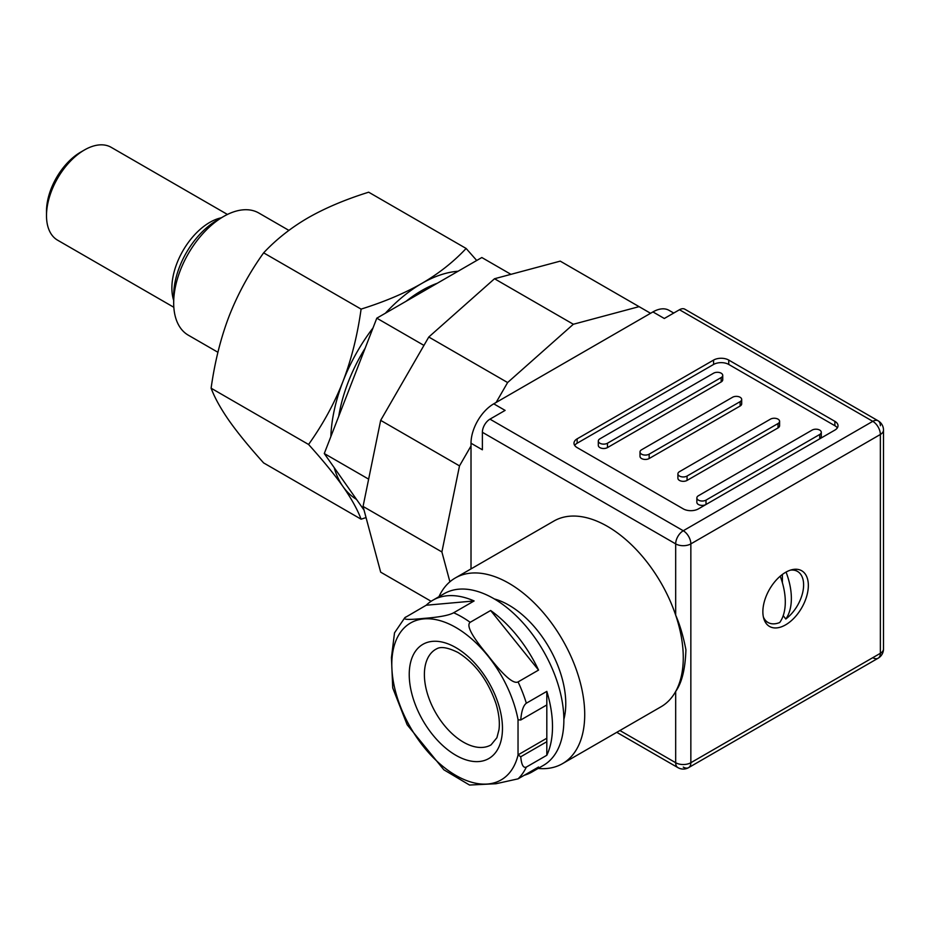 <?xml version="1.0" encoding="UTF-8"?>
<svg xmlns="http://www.w3.org/2000/svg" width="930" height="930" viewBox="0 0 930 930"><rect width="100%" height="100%" fill="white"/><g stroke="black" fill="none" stroke-linecap="round" stroke-linejoin="round"><path stroke-width="1.4" d="M366.048 517.58L361.096 519.184L263.632 462.919C249.252 446.981 237.789 432.973 229.245 420.872C220.794 408.77 214.749 397.877 211.11 388.205C214.784 361.851 220.829 337.718 229.245 315.828C237.871 293.868 249.333 272.874 263.632 252.844C276.326 239.324 291.125 227.652 308.028 217.829C325.186 208.018 345.402 199.473 368.675 192.196L466.128 248.461L476.718 260.481M211.11 388.205L308.574 444.47C322.954 424.301 334.416 403.306 342.961 381.486C351.412 359.433 357.457 335.3 361.096 309.109C384.497 301.773 404.713 293.229 421.732 283.476C438.739 273.571 453.538 261.9 466.128 248.461M361.096 519.184C357.422 509.442 351.377 498.55 342.961 486.518C334.335 474.323 322.873 460.315 308.574 444.47M263.632 252.844L361.096 309.109M385.38 313.224A128.642 74.272 -60 0 1 421.732 283.476A128.642 74.272 -60 0 1 458.095 271.246M356.504 499.387A128.642 74.272 -60 0 1 342.961 486.518A128.642 74.272 -60 0 1 334.207 467.674M330.848 436.6A128.642 74.272 -60 0 1 342.961 381.486A128.642 74.272 -60 0 1 373 327.965M338.718 416.315A119.958 69.262 -60 0 1 365.13 348.25M406.178 301.215A119.958 69.262 -60 0 1 421.732 290.567A119.958 69.262 -60 0 1 437.298 283.243M471.01 568.904L471.01 443.226A32.166 18.565 -60 0 1 493.749 403.829L652.941 311.922A32.166 18.565 -60 0 1 669.019 310.329L673.739 313.05M762.867 611.719A32.166 18.565 -60 0 1 776.899 579.355A32.166 18.565 -60 0 1 801.683 570.741A32.166 18.565 -60 0 1 808.344 585.458A32.166 18.565 -60 0 1 794.301 617.834A32.166 18.565 -60 0 1 769.517 626.448A32.166 18.565 -60 0 1 762.867 611.719M455.316 577.96A107.206 61.892 -120 0 1 537.924 606.686A107.206 61.892 -120 0 1 584.714 714.577A107.206 61.892 60 0 1 562.511 763.646L661.067 706.754A107.206 61.892 -120 0 0 675.68 691.455L675.68 762.716A10.718 6.185 180 0 0 690.851 762.716A10.718 6.185 60 0 1 688.63 767.622L878.141 658.208A10.718 6.185 60 0 0 880.361 653.302A10.718 6.185 0 0 0 883.5 648.931L883.5 430.09A10.718 6.185 0 0 1 880.361 434.473L690.851 543.887L690.851 762.716L880.361 653.302L880.361 434.473A10.718 6.185 -120 0 0 872.782 421.337L683.271 530.751A10.718 6.185 120 0 0 675.68 543.887L675.68 615.149A107.206 61.892 -120 0 0 553.862 521.067L455.316 577.96A107.206 61.892 -120 0 0 438.96 596.688M471.01 443.226L482.379 449.783L482.379 432.287L675.68 543.887A10.718 6.185 180 0 0 690.851 543.887A10.718 6.185 -120 0 0 683.271 530.751L489.959 419.151L505.118 410.397L493.749 403.829M482.379 432.287A10.718 6.185 -60 0 1 489.959 419.151M652.941 311.922L664.311 318.49L679.481 309.737A10.718 6.185 -60 0 1 684.84 309.202L878.141 420.813A10.718 6.185 120 0 0 872.782 421.337L679.481 309.737M683.271 508.873L577.135 447.597A10.718 6.185 180 0 1 573.996 443.226A10.718 6.185 180 0 1 577.135 438.844L713.589 360.073A10.718 6.185 180 0 1 728.748 360.073L834.873 421.337A10.718 6.185 180 0 1 838.011 425.719A10.718 6.185 180 0 1 834.873 430.09L698.43 508.873A10.718 6.185 180 0 1 683.271 508.873M574.694 445.412A10.718 6.185 180 0 1 577.135 443.226L713.589 364.444A10.718 6.185 180 0 1 728.748 364.444L834.873 425.719A10.718 6.185 180 0 1 837.326 427.905M705.986 504.502A5.359 3.092 180 0 1 700.15 505.164A5.359 3.092 180 0 1 696.861 502.305L696.861 497.934A5.359 3.092 180 0 1 698.43 495.737L812.134 430.09A5.359 3.092 180 0 1 817.982 429.428A5.359 3.092 180 0 1 821.283 432.276A5.359 3.092 180 0 1 819.714 434.473L706.01 500.119A5.359 3.092 180 0 1 700.162 500.793A5.359 3.092 180 0 1 696.861 497.934M821.283 432.276L821.283 436.658A5.359 3.092 180 0 1 819.737 438.832L819.714 434.473M779.596 421.337L779.596 425.719A5.359 3.092 180 0 1 778.026 427.905L687.061 480.426A5.359 3.092 180 0 1 681.213 481.089A5.359 3.092 180 0 1 677.9 478.241L677.9 473.858A5.359 3.092 180 0 1 679.481 471.673L770.447 419.151A5.359 3.092 180 0 1 776.283 418.477A5.359 3.092 180 0 1 779.596 421.337A5.359 3.092 180 0 1 778.026 423.534L687.061 476.044A5.359 3.092 180 0 1 681.213 476.718A5.359 3.092 180 0 1 677.9 473.858M598.316 441.029L598.316 445.412A5.359 3.092 0 0 0 601.617 448.272A5.359 3.092 0 0 0 607.464 447.597L721.169 381.951A5.359 3.092 0 0 0 722.738 379.766L722.738 375.383A5.359 3.092 0 0 0 719.425 372.523A5.359 3.092 0 0 0 713.589 373.197L599.885 438.844A5.359 3.092 0 0 0 598.316 441.029A5.359 3.092 0 0 0 601.617 443.889A5.359 3.092 0 0 0 607.464 443.226L721.169 377.568A5.359 3.092 0 0 0 722.738 375.383M640.003 451.98L640.003 456.351A5.359 3.092 0 0 0 643.316 459.211A5.359 3.092 0 0 0 649.152 458.537L740.117 406.026A5.359 3.092 0 0 0 741.687 403.829L741.687 399.458A5.359 3.092 0 0 0 738.385 396.599A5.359 3.092 0 0 0 732.538 397.273L641.572 449.783A5.359 3.092 0 0 0 640.003 451.98A5.359 3.092 0 0 0 643.316 454.84A5.359 3.092 0 0 0 649.152 454.166L740.117 401.644A5.359 3.092 0 0 0 741.687 399.458M675.68 615.149C679.935 624.913 683.341 636.457 685.922 649.779C685.282 668.949 681.876 682.841 675.68 691.455A107.206 61.892 60 0 0 683.271 657.673A107.206 61.892 -120 0 0 675.68 615.149M562.511 763.646A107.206 61.892 60 0 1 538.133 768.447M494.353 598.943A80.398 46.419 60 0 1 508.908 605.163A80.398 46.419 60 0 1 563.871 719.355M426.207 605.232L404.829 617.706L394.518 632.842L391.449 657.58L392.727 687.921L407.154 724.761L443.843 769.784L469.534 785.048L495.992 783.734L518.08 778.84L538.551 767.018A99.161 57.253 60 0 1 531.96 772.005L543.329 765.437A99.161 57.253 -120 0 0 558.535 685.98A99.161 57.253 -120 0 0 493.749 598.595A99.161 57.253 60 0 0 444.168 593.677L432.799 600.245A99.161 57.253 60 0 1 474.114 600.954L426.207 605.232A99.161 57.253 60 0 1 432.799 600.245M490.645 610.499L470.173 622.31C466.07 625.413 471.917 636.364 487.739 655.173C503.339 675.447 513.453 684.364 518.08 681.911L538.551 670.088A99.161 57.253 60 0 0 490.645 610.499L538.551 670.088M518.033 754.881L518.033 719.808L520.742 719.994C521.498 711.008 523.369 705.405 526.345 703.208L546.817 691.385A99.161 57.253 60 0 1 546.817 755.265L526.345 767.076C523.369 768.32 521.498 764.89 520.742 756.764L518.033 754.881L546.817 738.222M531.96 772.005A99.161 57.253 60 0 1 524.357 775.213M546.817 691.385L546.817 704.94L520.742 719.994M546.817 704.94L546.817 755.265M405.747 617.043C401.644 619.613 407.491 620.077 423.278 618.438C438.902 617.264 449.027 615.381 453.654 612.765L474.114 600.954M546.817 741.71L520.742 756.764M619.903 730.515L675.68 762.716A10.718 6.185 120 0 0 677.9 767.622A10.718 10.718 0 0 0 688.63 767.622L688.63 767.622A10.718 6.185 60 0 1 683.271 767.099M883.5 648.931A10.718 10.718 0 0 1 878.141 658.208A10.718 6.185 60 0 1 872.782 657.684M880.361 425.719A10.718 6.185 120 0 0 878.141 420.813A10.718 10.718 0 0 1 883.5 430.09M471.01 445.958L459.501 465.884L441.89 551.943L449.899 581.796M650.582 313.294L639.073 306.644L573.345 324.256L507.617 382.544L496.12 402.469M573.345 324.256L494.516 278.744L560.232 261.132L639.073 306.644M494.516 278.744L428.788 337.02L380.672 420.36L363.06 506.432L380.672 572.159L431.125 601.28M363.06 506.432L441.89 551.943M380.672 420.36L459.501 465.884M428.788 337.02L507.617 382.544M423.952 345.402L376.801 318.176L429.323 287.858A128.642 74.272 120 0 0 429.311 287.858L481.833 257.529L510.942 274.338M376.801 318.176L324.279 453.538L368.64 479.148M324.279 453.538L364.049 510.117M339.078 415.396A107.206 61.892 -60 0 1 339.543 411.769M763.948 619.136A29.481 17.019 120 0 0 767.076 621.938L768.017 622.484A29.481 17.019 -60 0 1 763.379 617.02M790.454 570.137A29.481 17.019 -60 0 1 797.498 571.415A29.481 17.019 -60 0 1 802.555 593.096A29.481 17.019 -60 0 1 785.792 619.02L783.211 615.625M782.386 582.703L782.386 574.461M785.792 619.02A57.916 33.434 -120 0 0 786.059 572.078M792.569 569.579A29.481 17.019 -60 0 1 796.557 570.869L797.498 571.415M780.224 576.182A57.916 33.434 60 0 1 779.724 622.519A29.481 17.019 -60 0 1 768.017 622.484M173.678 302.889L173.678 295.391A61.345 35.421 -60 0 1 217.062 220.259L223.549 216.516A70.529 40.722 -60 0 0 173.678 302.889A70.529 40.722 120 0 0 188.29 335.172L217.934 352.284M223.549 216.516A70.529 40.722 -60 0 1 258.819 213.017L288.893 230.384M173.829 307.284L57.602 240.184A53.603 30.946 -60 0 1 46.5 215.644A53.603 30.946 -60 0 1 84.397 149.997A53.603 30.946 -60 0 1 111.205 147.335L227.431 214.446M84.397 149.997L80.608 152.183A48.244 27.854 -60 0 0 46.5 211.261L46.5 215.644M173.678 295.391A61.345 35.421 -60 0 1 220.189 218.585M577.135 438.844L577.135 443.226M713.589 360.073L713.589 364.444M728.748 360.073L728.748 364.444M834.873 421.337L834.873 425.719M706.01 504.49L706.01 500.119M687.061 480.426L687.061 476.044M778.026 427.905L778.026 423.534M607.464 447.597L607.464 443.226M721.169 381.951L721.169 377.568M649.152 458.537L649.152 454.166M740.117 406.026L740.117 401.644M526.345 703.208A99.161 57.253 -120 0 0 518.08 681.911M518.08 778.84A99.161 57.253 -120 0 0 526.345 767.076M470.173 622.31A99.161 57.253 -120 0 0 461.919 616.974A99.161 57.253 60 0 0 453.654 612.765M518.08 719.82A90.594 52.301 -120 0 0 419.5 619.554A90.594 52.301 -120 0 0 419.5 741.361A90.594 52.301 -120 0 0 518.08 754.916M455.851 647.606A65.925 38.06 60 0 1 502.467 728.364A65.925 38.06 60 0 1 455.851 755.276A65.925 38.06 60 0 1 409.235 674.529A65.925 38.06 60 0 1 455.851 647.606M491.04 744.884A55.207 31.876 60 0 1 463.431 742.152A55.207 31.876 60 0 1 427.358 693.489A55.207 31.876 60 0 1 435.821 649.256C437.147 648.838 441.18 644.118 458.072 652.523C475.521 663.485 488.215 680.713 496.167 704.184C498.98 713.88 499.922 722.366 498.992 729.632L496.911 737.723L491.04 744.884M173.678 300.332A53.603 30.946 -60 0 1 171.876 288.033A53.603 30.946 -60 0 1 221.34 217.794M616.764 732.329L677.9 767.622"/></g></svg>
